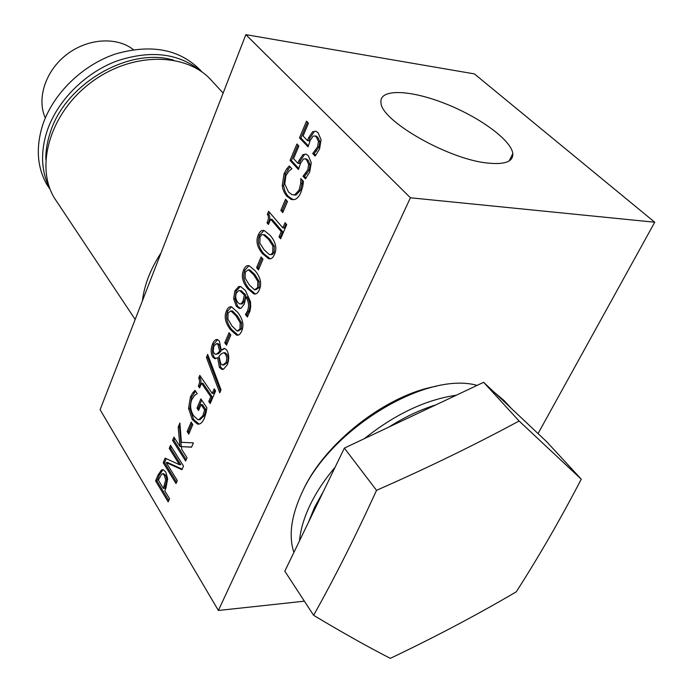 <?xml version="1.0" encoding="UTF-8"?>
<svg xmlns="http://www.w3.org/2000/svg" width="693" height="693" viewBox="0 0 693 693"><rect width="100%" height="100%" fill="white"/><g stroke="black" fill="none" stroke-linecap="round" stroke-linejoin="round"><path stroke-width="1.04" d="M58.481 204.175L54.132 197.626C34.676 164.986 50.91 111.66 92.039 81.722C132.926 51.447 187.396 52.477 211.911 80.916L223.129 93.096M161.001 252.971C150.52 268.979 144.317 284.927 142.403 300.84M45.322 118.001C36.495 98.597 45.469 70.868 66.545 54.643C87.535 38.297 116.667 36.452 133.394 49.636M390.315 658.35C367.914 646.89 342.342 632.544 313.608 615.306C334.84 577.425 355.812 535.767 376.524 490.332C427.105 468.104 474.627 444.993 519.1 421.006L581.271 479.201C560.031 519.941 538.34 557.484 516.224 591.848C476.784 615.012 434.814 637.179 390.315 658.35M581.271 479.201L546.621 441.666L483.636 382.302L519.1 421.006M483.636 382.302L344.369 448.102L376.524 490.332M344.369 448.102L284.814 571.188L313.608 615.306M487.465 163.037C447.903 159.199 380.578 120.339 380.968 102.538C379.14 88.635 409.554 89.64 444.1 103.179C478.629 116.502 511.261 139.917 512.803 153.586C513.314 161.677 504.868 164.83 487.465 163.037M304.392 601.178L218.382 610.481L100.104 409.693L245.842 34.65L410.412 197.782L654.738 222.228L538.054 433.584M245.842 34.65L474.376 73.891L654.738 222.228M253.586 274.627L248.363 269.802L245.287 271.994L245.123 278.11L249.272 284.858L254.565 289.821L257.657 287.595L257.805 281.436L253.586 274.627M218.382 610.481L410.412 197.782M238.713 290.627L236.434 292.983C235.152 296.162 235.577 299.272 237.734 302.313L239.665 303.95L241.086 303.803L243.078 300.987L244.343 295.01L239.882 290.67L238.713 290.627M236.096 315.939L230.899 310.897L228.066 312.993L227.893 319.031L231.904 325.883L237.153 331.055L240.012 328.932L240.168 322.851L236.096 315.939M213.868 346.006L213.21 351.022L214.111 353.291L215.298 354.27L217.221 353.647L219.681 351.16L217.957 344.594L216.71 343.581L213.868 346.006M221.517 353.681L218.988 356.323L220.746 363.591L222.592 365.098L225.901 362.699C227.165 359.459 226.966 356.557 225.294 353.976L223.83 352.72L221.517 353.681M161.729 473.986L158.351 480.11L163.349 488.418L165.679 479.859L164.38 475.407L162.708 473.83L161.729 473.986M268.546 239.31L263.366 234.693L261.72 234.728L260.014 236.954L259.849 243.13L264.128 249.792L269.222 254.487L270.244 254.686L271.699 253.976L272.739 252.243L272.886 246.032L268.546 239.31M312.656 131.739L315.895 131.194L318.113 132.779L321.084 139.726L319.542 149.038L315.133 156.055L312.725 153.534L317.585 146.899L318.433 141.389L316.32 136.954L314.925 135.958L313.123 136.183L310.213 140.384L308.073 146.847L299.489 137.881L306.497 121.188L308.463 123.189L303.075 136.001L307.527 140.627L308.602 137.76L312.656 131.739L315.921 131.202M302.737 186.469L300.935 192.342C299.246 196.284 297.158 198.674 294.681 199.515L291.216 199.437L286.815 196.197L284.399 192.775L282.891 188.99L282.25 185.681L284.069 173.657L286.668 168.91L289.267 165.982L291.874 168.815L288.972 171.006L285.88 175.684L284.78 184.052L288.548 192.108L292.048 194.707L294.638 194.863L299.047 190.194L300.701 183.498L300.849 178.577L303.491 181.445L302.737 186.469M285.057 222.696L286.711 224.601L280.639 238.799L279.01 236.876L281.254 231.618L270.651 219.231L268.451 224.454L267.022 222.782C268.745 219.092 268.849 216.268 267.351 214.31L268.607 211.322L282.857 227.876L285.057 222.696M258.316 234.918C259.866 231.237 261.867 229.807 264.328 230.639L270.192 235.403C275.762 241.935 277.191 248.25 274.497 254.348C272.921 258.004 270.928 259.442 268.52 258.645L262.491 253.647C257.051 247.115 255.656 240.869 258.316 234.918L259.702 235.014L263.981 230.535M229.045 332.666L230.804 335.057L226.507 345.175L224.757 342.784L229.045 332.666M206.41 357.423L207.666 354.426L221.024 389.882L219.75 392.853L206.41 357.423L207.77 357.441L208.316 356.15M206.072 412.707L204.452 418.035C202.884 421.699 201.039 423.726 198.917 424.125L197.392 424.038L192.247 419.438L188.574 408.437L190.41 396.976L192.749 392.827L195.045 390.376L197.21 393.581L194.594 395.408L191.779 399.67C189.787 405.05 190.41 410.447 193.676 415.852L197.843 419.637L198.752 419.733L202.815 415.791L204.617 409.866L201.065 404.591L198.562 410.499L196.977 408.125L200.901 398.873L206.904 407.761L206.072 412.707M181.401 442.342L193.39 442.87L191.545 447.193L181.514 446.621L181.757 449.419L187.032 457.744L185.629 461.036L172.583 440.384L173.96 437.118L179.911 446.509L178.205 427.001L179.885 422.981L181.401 442.342M161.521 469.915L163.219 469.672L165.74 471.985L167.663 478.716L165.93 488.089L164.787 490.8L169.534 498.683L168.165 501.879L155.587 480.899L158.108 474.904L161.521 469.915L163.262 469.681M170.504 445.339L183.489 466.034L181.921 469.707L166.216 462.552L177.295 480.535L175.996 483.549L163.219 462.716L165.133 458.151L179.452 464.717L169.239 448.371L170.504 445.339M191.164 422.115L192.793 424.601L188.765 434.095L187.145 431.6L191.164 422.115M214.18 388.808L215.618 390.887L210.213 403.525L208.792 401.438L210.793 396.751L201.542 383.255L199.584 387.915L198.337 386.088C199.87 382.822 199.982 380.136 198.674 378.023L199.792 375.363L212.214 393.416L214.18 388.808M226.672 350.052C229.158 354.184 229.374 359.078 227.321 364.743L223.371 369.36L221.881 369.369L219.369 367.351L217.619 357.761L214.648 358.627L212.846 357.12C210.724 353.586 210.611 349.229 212.491 344.057C213.998 340.618 215.67 339.128 217.524 339.57L219.404 341.086L221.102 349.826L224.61 348.345L226.672 350.052M226.472 310.862C227.832 307.614 229.565 306.306 231.661 306.947L237.656 312.24C242.879 319.057 244.213 325.355 241.658 331.124C240.272 334.355 238.548 335.663 236.486 335.057L230.353 329.539C225.242 322.73 223.943 316.502 226.472 310.862L227.841 310.914L231.462 306.895M241.259 308.09L238.981 308.359L236.244 306.124L233.662 298.761L234.849 290.887L238.713 286.521L240.705 286.59L245.452 290.575L250.459 301.706L250.693 306.982L249.887 311.391L247.34 316.987L245.417 314.466L247.349 311.382C249.359 306.401 248.83 301.559 245.772 296.881L244.378 303.95L241.259 308.09M243.641 269.915C245.097 266.441 246.968 265.072 249.255 265.809L255.197 270.824C260.603 277.486 261.989 283.792 259.355 289.743C257.874 293.191 256.012 294.568 253.777 293.867L247.678 288.626C242.385 281.964 241.043 275.727 243.641 269.915L245.019 269.993L248.978 265.731M261.114 256.947L262.985 259.234L258.454 269.906L256.601 267.602L261.114 256.947M285.525 199.289L287.491 201.507L282.779 212.604L280.838 210.377L285.525 199.289M302.98 154.608L306.072 154.097L308.35 155.76L311.261 162.734L309.736 171.959L305.396 178.837L303.032 176.273L307.813 169.794L308.654 164.328L306.575 159.875L305.154 158.827L303.439 159.035L300.58 163.15L298.466 169.525L290.029 160.429L296.933 143.979L298.865 146.015L293.563 158.636L297.938 163.331L298.995 160.499L302.98 154.608L306.098 154.115M307.527 140.627L308.939 140.8L310.014 137.933L314.068 131.921M308.35 145.842L300.892 138.054L307.536 122.245M315.748 155.379L314.137 153.699L318.997 147.072L319.854 141.563L317.732 137.136L315.488 136.027M312.725 153.534L314.137 153.699M312.846 153.231L314.258 153.396M315.168 150.883L316.58 151.057M318.433 141.389L319.854 141.563M299.489 137.881L300.892 138.054M293.91 194.976L296.05 195.002L300.459 190.332L302.113 183.645L302.191 180.033M293.312 199.766L288.219 196.336L286.651 194.317L284.797 190.688L283.645 185.819L285.464 173.804L290.003 166.788M286.668 168.91L288.063 169.057M300.701 183.498L302.113 183.645M300.727 178.863L301.16 178.907M282.857 227.876L284.26 227.98L286.036 223.822M268.875 223.432L268.416 222.895C270.131 219.205 270.244 216.389 268.745 214.423L269.577 212.448M281.081 237.768L280.414 236.98L282.657 231.722L272.046 219.343L270.651 219.231M279.01 236.876L280.414 236.98M281.254 231.618L282.657 231.722M267.022 222.782L268.416 222.895M267.351 214.31L268.745 214.423M270.244 258.827L263.877 253.742C258.437 247.21 257.042 240.973 259.702 235.014M270.573 254.643L272.635 254.452L274.142 252.339L274.281 246.128L269.941 239.406L264.752 234.797L263.539 234.684M227.001 344.005L226.135 342.81L229.929 333.87M224.757 342.784L226.135 342.81M220.487 391.138L207.77 357.441M199.099 409.242L198.337 408.116L201.732 400.112M199.896 419.715L204.184 415.765L205.986 409.849L202.434 404.582L201.065 404.591M199.125 424.09L193.607 419.412L189.925 408.42L191.762 396.976L195.573 391.155M192.749 392.827L194.101 392.818M198.752 419.733L200.121 419.707M204.617 409.866L205.986 409.849M196.977 408.125L198.337 408.116M179.911 446.509L181.263 446.474L179.548 426.975L180.093 425.667M186.192 459.719L173.934 440.35L174.757 438.383M191.597 447.08L181.514 446.621M172.583 440.384L173.934 440.35M178.205 427.001L179.548 426.975M168.745 500.528L156.921 480.838L159.442 474.844L162.855 469.863M163.349 488.418L164.691 488.348L167.022 479.799L165.722 475.355L163.357 473.804M155.587 480.899L156.921 480.838M165.679 479.859L167.022 479.799M179.452 464.717L180.804 464.665L170.582 448.328L171.301 446.613M176.568 482.215L164.553 462.673L166.242 458.662M182.164 469.144L167.559 462.5L166.216 462.552M163.219 462.716L164.553 462.673M169.239 448.371L170.582 448.328M189.31 432.813L188.505 431.574L191.978 423.362M187.145 431.6L188.505 431.574M212.214 393.416L213.583 393.416L215.029 390.038M200.104 386.677L199.697 386.088C201.23 382.822 201.342 380.136 200.034 378.031L200.641 376.585M210.741 402.286L210.161 401.429L212.162 396.751L202.91 383.255L201.542 383.255M208.792 401.438L210.161 401.429M210.793 396.751L212.162 396.751M198.337 386.088L199.697 386.088M198.674 378.023L200.034 378.031M221.102 349.826L222.47 349.852L224.749 348.388M215.861 358.602L214.206 357.138C212.093 353.603 211.971 349.255 213.86 344.083L217.619 339.605M221.881 369.369L223.259 369.378L220.746 367.359L218.988 357.779L217.559 357.683M215.999 354.279L218.598 353.664L221.05 351.178L219.326 344.62L217.316 343.598M223.657 365.116L227.278 362.708C228.543 359.476 228.344 356.574 226.672 354.002L224.575 352.728M217.619 357.761L218.988 357.779M219.681 351.16L221.05 351.178M217.221 353.647L218.598 353.664M238.054 335.135L231.722 329.582C226.611 322.773 225.32 316.554 227.841 310.914M238.149 331.081L241.398 328.967L241.545 322.895L237.474 315.982L232.597 311.079L231.271 310.914M240.393 308.42L237.63 306.185L235.031 298.822L236.218 290.956L240.428 286.512M247.964 316.034L246.803 314.509L248.735 311.434C250.745 306.453 250.216 301.62 247.15 296.942L245.772 296.881M240.566 303.984L242.463 303.855L244.456 301.048L245.72 295.071L241.259 290.739L240.116 290.679M233.662 298.761L235.031 298.822M245.417 314.466L246.803 314.509M245.487 314.284L246.873 314.336M244.343 295.01L245.72 295.071M255.422 293.997L249.064 288.695C243.771 282.034 242.42 275.797 245.019 269.993M255.639 289.873L259.052 287.664L259.191 281.514L254.972 274.705L249.939 269.949L248.657 269.82M258.913 268.832L257.987 267.68L262.049 258.091M256.601 267.602L257.987 267.68M283.203 211.608L282.233 210.499L286.512 200.398M280.838 210.377L282.233 210.499M297.938 163.331L299.341 163.487L300.398 160.663L304.392 154.773M298.752 168.477L291.432 160.585L297.955 145.054M306.037 178.144L304.444 176.429L309.225 169.95L310.066 164.492L307.987 160.04L305.708 158.896M303.032 176.273L304.444 176.429M303.153 175.987L304.565 176.135M305.431 173.7L306.843 173.848M308.654 164.328L310.066 164.492M290.029 160.429L291.432 160.585M456.28 395.227C425.779 399.688 395.14 414.163 364.371 438.652M335.109 467.247C324.593 479.66 316.259 492.229 310.118 504.946C304.054 517.654 300.519 529.599 299.515 540.809M308.411 522.418L314.613 507.172L323.328 491.588M388.981 427.018C404.634 417.065 420.244 409.693 435.819 404.894M293.884 552.442C288.531 535.923 291.164 516.146 301.793 493.113C330.119 428.794 426.516 370.885 477.079 385.395M494.022 392.091L504.123 400.571L511.304 408.376M436.157 386.278C386.157 394.949 324.593 442.983 302.936 490.627L301.654 493.407M200.953 71.24C178.82 53.084 150.632 49.714 116.381 61.149C84.624 73.189 57.129 101.031 47.063 131.09C40.237 152.633 41.208 171.881 49.965 188.834M45.79 159.381C45.721 150.615 47.211 141.684 50.242 132.588C65.125 83.74 129.028 46.795 173.432 60.118M50.26 189.587L46.752 184.329C37.067 167.074 35.724 147.262 42.715 124.905C53.101 93.607 82.536 64.917 115.792 53.881C151.715 43.728 180.033 49.29 200.736 70.582L202.07 72.029M317.585 146.899L318.997 147.072M316.32 136.954L317.732 137.136M308.602 137.76L310.014 137.933M286.815 196.197L288.219 196.336M282.25 185.681L283.645 185.819M284.069 173.657L285.464 173.804M294.638 194.863L296.05 195.002M299.047 190.194L300.459 190.332M262.491 253.647L263.877 253.742M272.886 246.032L274.281 246.128M272.739 252.243L274.142 252.339M263.366 234.693L264.752 234.797M192.247 419.438L193.607 419.412M188.574 408.437L189.925 408.42M190.41 396.976L191.762 396.976M202.815 415.791L204.184 415.765M158.108 474.904L159.442 474.844M164.38 475.407L165.722 475.355M164.267 486.235L165.61 486.174M219.369 367.351L220.746 367.359M212.846 357.12L214.206 357.138M212.491 344.057L213.86 344.083M225.294 353.976L226.672 354.002M225.901 362.699L227.278 362.708M217.957 344.594L219.326 344.62M230.353 329.539L231.722 329.582M240.168 322.851L241.545 322.895M240.012 328.932L241.398 328.967M231.228 311.027L232.597 311.079M236.244 306.124L237.63 306.185M234.849 290.887L236.218 290.956M238.713 286.521L240.09 286.581M247.349 311.382L248.735 311.434M243.425 293.728L244.811 293.789M243.078 300.987L244.456 301.048M241.086 303.803L242.463 303.855M247.678 288.626L249.064 288.695M257.805 281.436L259.191 281.514M257.657 287.595L259.052 287.664M248.553 269.872L249.939 269.949M307.813 169.794L309.225 169.95M306.575 159.875L307.987 160.04M298.995 160.499L300.398 160.663M135.17 319.456L54.132 197.626M509.19 160.923L512.803 153.586M316.337 136.14L314.925 135.958M292.619 199.567L291.216 199.437M269.923 258.732L268.52 258.645M263.305 234.667L264.691 234.771M198.761 424.012L197.392 424.038M162.708 473.83L164.05 473.778M215.67 358.645L214.648 358.627M223.83 352.72L225.208 352.737M216.71 343.581L218.078 343.615M237.872 335.091L236.486 335.057M230.899 310.897L232.268 310.949M240.358 308.411L238.981 308.359M239.882 290.67L241.259 290.739M255.163 293.927L253.777 293.867M248.363 269.802L249.74 269.88M306.557 158.992L305.154 158.827"/></g></svg>
